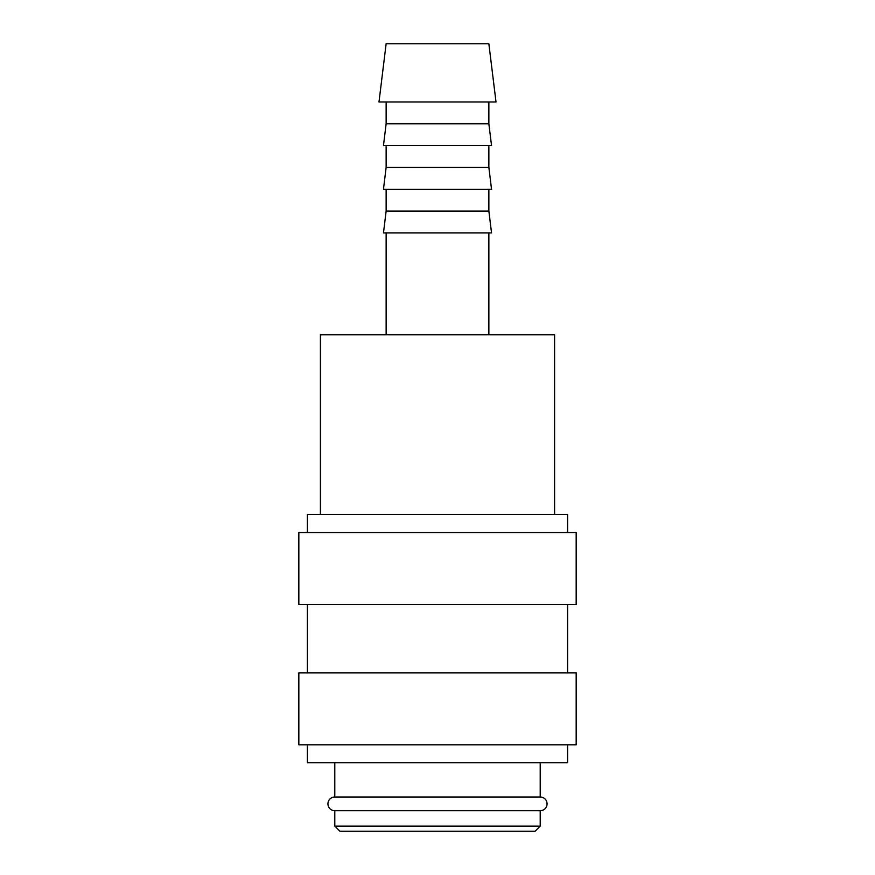 <?xml version="1.0" encoding="UTF-8"?>
<svg xmlns="http://www.w3.org/2000/svg" width="875" height="875" viewBox="0 0 875 875"><rect width="100%" height="100%" fill="white"/><g stroke="black" fill="none" stroke-linecap="round" stroke-linejoin="round"><path stroke-width="1.31" d="M334.786 762.77L334.786 797.016A6.847 6.847 0 0 0 327.939 803.863A6.847 6.847 0 0 0 334.786 810.709L334.786 826.109L339.916 831.25L535.084 831.25L540.214 826.109L540.214 810.709L334.786 810.709M540.214 810.709A6.847 6.847 0 0 0 547.061 803.863A6.847 6.847 0 0 0 540.214 797.016L540.214 762.77M567.613 532.514L567.613 514.533L307.388 514.533L307.388 532.514M576.166 604.417L576.166 532.514L298.834 532.514L298.834 604.417L576.166 604.417M567.613 672.897L567.613 604.417M307.388 604.417L307.388 672.897M576.166 744.8L576.166 672.897L298.834 672.897L298.834 744.8L576.166 744.8M307.388 744.8L307.388 762.77L567.613 762.77L567.613 744.8M496.005 101.959L488.862 43.75L386.138 43.75L378.995 101.959L496.005 101.959M386.138 101.959L386.138 123.78L383.458 145.611L491.542 145.611L488.862 123.78L488.862 101.959M386.138 145.611L386.138 167.442L383.458 189.262L491.542 189.262L488.862 167.442L488.862 145.611M386.138 189.262L386.138 211.094L383.458 232.925L491.542 232.925L488.862 211.094L488.862 189.262M488.862 334.786L488.862 232.925M386.138 232.925L386.138 334.786M554.597 514.533L554.597 334.786L320.403 334.786L320.403 514.533M334.786 797.016L540.214 797.016M334.786 826.109L540.214 826.109M386.138 211.094L488.862 211.094M386.138 167.442L488.862 167.442M386.138 123.78L488.862 123.78"/></g></svg>
